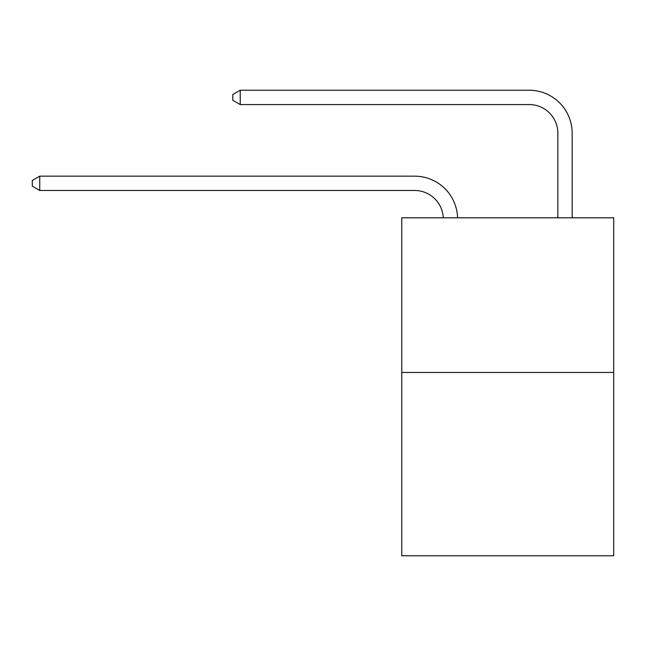 <?xml version="1.0" encoding="UTF-8"?>
<svg xmlns="http://www.w3.org/2000/svg" width="646" height="646" viewBox="0 0 646 646"><rect width="100%" height="100%" fill="white"/><g stroke="black" fill="none" stroke-linecap="round" stroke-linejoin="round"><path stroke-width="0.97" d="M613.7 372.459L613.7 217.807L401.764 217.807L401.764 555.762L613.7 555.762L613.7 372.459L401.764 372.459M414.651 190.481A28.642 28.642 0 0 1 443.261 217.807A28.642 28.642 0 0 0 414.651 190.481A28.642 28.642 0 0 1 443.261 217.807A28.642 28.642 0 0 0 414.651 190.481A28.642 28.642 0 0 1 443.261 217.807A28.642 28.642 0 0 0 414.651 190.481A28.642 28.642 0 0 1 443.261 217.807A28.642 28.642 0 0 0 414.651 190.481A28.642 28.642 0 0 1 443.261 217.807A28.642 28.642 0 0 0 414.651 190.481A28.642 28.642 0 0 1 443.261 217.807A28.642 28.642 0 0 0 414.651 190.481A28.642 28.642 0 0 1 443.261 217.807A28.642 28.642 0 0 0 414.651 190.481A28.642 28.642 0 0 1 443.261 217.807A28.642 28.642 0 0 0 414.651 190.481A28.642 28.642 0 0 1 443.261 217.807A28.642 28.642 0 0 0 414.651 190.481A28.642 28.642 0 0 1 443.261 217.807A28.642 28.642 0 0 0 414.651 190.481A28.642 28.642 0 0 1 443.261 217.807A28.642 28.642 0 0 0 414.651 190.481L39.745 190.481L32.3 186.185L32.3 180.46L39.745 176.164L414.651 176.164A42.959 42.959 0 0 1 457.586 217.807M557.853 217.807L557.853 133.197A28.642 28.642 0 0 0 529.211 104.563L240.231 104.563L232.786 100.267L232.786 94.534L240.231 90.238L529.211 90.238A42.959 42.959 0 0 1 572.17 133.197L572.17 217.807M39.745 190.481L39.745 176.164L414.651 176.164M557.853 133.197A28.642 28.642 0 0 0 529.211 104.563A28.642 28.642 0 0 1 557.853 133.197A28.642 28.642 0 0 0 529.211 104.563A28.642 28.642 0 0 1 557.853 133.197A28.642 28.642 0 0 0 529.211 104.563A28.642 28.642 0 0 1 557.853 133.197A28.642 28.642 0 0 0 529.211 104.563A28.642 28.642 0 0 1 557.853 133.197A28.642 28.642 0 0 0 529.211 104.563A28.642 28.642 0 0 1 557.853 133.197A28.642 28.642 0 0 0 529.211 104.563A28.642 28.642 0 0 1 557.853 133.197A28.642 28.642 0 0 0 529.211 104.563A28.642 28.642 0 0 1 557.853 133.197A28.642 28.642 0 0 0 529.211 104.563A28.642 28.642 0 0 1 557.853 133.197A28.642 28.642 0 0 0 529.211 104.563A28.642 28.642 0 0 1 557.853 133.197A28.642 28.642 0 0 0 529.211 104.563A28.642 28.642 0 0 1 557.853 133.197A28.642 28.642 0 0 0 529.211 104.563M240.231 104.563L240.231 90.238L529.211 90.238"/></g></svg>
